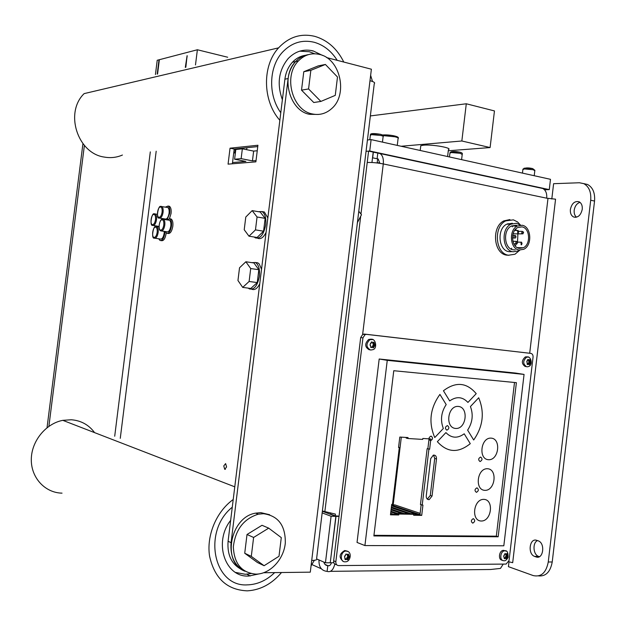 <?xml version="1.0" encoding="UTF-8"?>
<svg xmlns="http://www.w3.org/2000/svg" width="626" height="626" viewBox="0 0 626 626"><rect width="100%" height="100%" fill="white"/><g stroke="black" fill="none" stroke-linecap="round" stroke-linejoin="round"><path stroke-width="0.94" d="M570.38 209.428C571.796 203.348 574.707 200.805 579.113 201.783C581.484 203.121 582.532 205.625 582.25 209.303C580.811 215.391 577.9 217.942 573.533 216.956C571.147 215.61 570.09 213.098 570.38 209.428M579.989 202.331C576.836 203.419 574.911 206.048 574.198 210.211C573.917 213.31 574.684 215.641 576.499 217.199M537.992 540.754L538.297 540.864C545.52 543.329 543.258 559.8 536.091 556.929L534.581 556.412C527.405 553.947 529.565 537.632 536.709 540.34L537.992 540.754M537.491 540.59C532.335 542.75 533.094 554.597 538.524 556.389L539.377 556.686M322.398 510.98L335.434 514.102L335.223 515.84L339.057 516.168M358.776 211.259L361.476 214.718L357.391 222.66M373.206 152.134L379.935 153.511C382.619 155.232 383.73 158.714 383.276 163.942C377.251 162.799 371.899 162.306 367.219 162.478L368.604 151.101L373.213 152.087L371.946 162.51M368.604 151.101L366.053 151.312L369.731 150.999L371.108 139.606L367.431 139.966M323.845 562.085C324.44 564.355 325.763 565.544 327.805 565.646L327.108 571.389C321.435 570.763 318.728 566.953 318.994 559.957L325.442 562.79L331.084 516.254L322.163 512.897M329.425 565.63L327.805 565.646C329.401 566.162 330.614 565.2 331.451 562.743M332.735 515.167L333.306 515.128M335.223 515.84L330.348 514.016L330.434 513.343M379.904 163.339L378.167 158.957L372.517 157.807M379.904 163.12L377.212 162.557M325.442 562.79L330.238 562.751L335.857 516.34L322.359 511.278M373.362 152.118L372.673 157.799M339.026 516.387L336.013 516.34L332.742 515.112M336.013 516.34L330.246 562.688M330.395 562.751L333.838 562.727M335.857 516.34L331.084 516.254M508.75 561.757L512.686 562.696L555.559 199.178L546.701 198.192C547.069 193.426 545.778 190.194 542.805 188.512L540.551 188.027M551.803 199.005L553.611 183.692L579.41 182.753L583.808 183.653C589.019 186.595 591.312 192.119 590.701 200.234L548.259 562.007C546.138 572.774 541.13 577.297 533.235 575.584L508.422 566.663L508.993 561.796M590.701 200.234L594.543 201.056C595.154 192.957 592.845 187.44 587.626 184.506L583.69 183.598M594.543 201.056L552.226 561.976L548.259 562.007M538.563 575.904C545.841 576.53 550.395 571.89 552.226 561.976M503.234 564.089L500.471 568.424L490.627 569.496L330.418 571.35M334.785 564.096C333.29 570.043 330.731 572.477 327.108 571.389M377.799 153.073L377.11 158.738L378.182 158.965M257.255 150.749L253.647 151.101L252.442 160.874L241.127 158.644L234.609 159.223L245.854 161.43L232.536 162.549M234.609 159.223L235.814 149.481L242.348 148.816L253.647 151.101M241.127 158.644L242.348 148.816M235.392 152.885L233.709 153.049M256.042 160.569L252.442 160.874M544.51 189.764L549.276 189.615L550.489 179.318L371.108 139.606M549.276 189.615L369.731 150.999M376.234 140.74L384.051 142.47M456.135 158.433L463.295 160.013M529.393 174.646L535.966 176.102M223.756 465.94L225.618 463.592L226.589 466.965L224.726 469.312L223.756 465.94M84.385 145.428L48.891 426.329M47.036 427.699L82.937 143.659M258.272 514.196L263.436 513.696C278.265 515.769 285.558 525.543 285.307 543.032C283.907 558.611 271.269 572.97 257.654 574.065L256.034 574.144C241.691 572.821 234.124 563.729 233.341 546.874C235.376 529.682 243.686 518.79 258.272 514.196L255.705 513.14C230.016 516.966 221.502 563.11 245.087 571.264C234.711 566.107 230.039 556.577 231.072 542.664L228.083 541.255C227.066 555.254 231.808 564.785 242.317 569.848M326.639 57.592L371.382 69.212L310.293 572.164L263.687 572.743M228.083 541.255L284.908 79.173L288.116 78.563C289.016 71.755 291.536 66.082 295.675 61.544C299.345 57.67 303.633 55.354 308.54 54.595C303.633 55.354 299.345 57.67 295.675 61.544C280.307 76.568 289.595 110.951 309.627 114.331L318.501 114.441M305.543 55.26C300.543 55.972 296.176 58.296 292.444 62.224C288.32 66.747 285.808 72.397 284.908 79.173M288.116 78.563L231.072 542.664M257.928 145.248L255.885 161.852L228.067 164.145L230.039 148.19L257.928 145.248M257.763 146.594L234.21 149.035L232.379 163.793M234.21 149.035L230.039 148.19M311.717 560.458C315.88 560.364 317.515 559.738 316.615 558.58L374.27 83.649C375.397 82.773 373.972 81.795 369.989 80.715M314.369 560.301L311.052 565.888M370.639 75.339L372.517 81.497M252.161 210.626L257.059 216.987L255.471 229.883L249.007 236.205L244.218 229.734L245.783 217.042L252.161 210.626L260.213 212.003L265.15 218.357L257.059 216.987M265.15 218.357L263.569 231.197L257.075 237.481L249.007 236.205M263.569 231.197L255.471 229.883M245.861 261.77L250.705 268.554L249.117 281.473L242.7 287.397L237.958 280.503L239.523 267.795L245.861 261.77L253.937 262.943L258.828 269.712L250.705 268.554M258.828 269.712L257.247 282.576L250.799 288.461L242.7 287.397M257.247 282.576L249.117 281.473M248.303 288.132L249.367 288.907C254.164 290.018 257.497 285.8 259.36 276.246C259.962 269.25 258.679 264.673 255.51 262.513L251.832 262.638M261.535 269.243L259.227 263.953L257.849 262.857L255.478 262.497M251.769 289.243C254.696 290.378 257.356 288.547 259.751 283.742M254.242 237.035L255.4 237.903C260.314 238.983 263.742 234.601 265.69 224.781C266.285 218.044 265.064 213.638 262.028 211.58L258.374 211.69M267.842 217.926L264.36 211.987L262.153 211.604M257.677 238.271L257.724 238.279C260.752 239.492 263.538 237.528 266.066 232.403M274.657 572.602C266.966 580.059 258.366 584.121 248.866 584.801L247.708 584.84C213.662 587.658 202.002 531.286 232.277 507.201C202.002 531.286 213.662 587.658 247.708 584.84L248.866 584.801C258.366 584.121 266.966 580.059 274.657 572.602M73.391 424.436L84.205 428.614L73.391 424.436M62.029 493.147C45.033 492.842 31.042 477.787 31.3 459.476C31.386 441.173 45.729 423.591 62.803 420.343L71.27 419.756C80.824 420.515 88.469 424.647 94.229 432.143M281.512 572.524C271.95 583.839 260.674 589.935 247.7 590.819L246.973 590.834C226.956 589.864 214.483 578.299 209.569 556.138C206.322 535.441 216.447 511.465 233.216 499.517M259.054 573.901L248.788 576.045C225.102 577.688 213.239 542.241 230.658 520.355M250.909 573.596L245.275 574.269L235.556 572.438M314.189 42.271C323.642 44.978 331.318 51.003 337.218 60.346C331.318 51.003 323.642 44.978 314.189 42.271C302.131 39.407 291.575 42.701 282.514 52.169C291.575 42.701 302.131 39.407 314.189 42.271M122.43 155.037C116.694 157.517 110.669 158.206 104.362 157.087C77.679 153.573 64.322 112.735 84.134 93.618L278.593 47.85C288.954 36.879 301.059 33.061 314.909 36.386C327.5 40.15 337.124 48.703 343.791 62.044M279.853 120.294C262.615 101.107 261.926 65.714 278.593 47.85M280.784 112.711C267.959 95.23 268.75 66.81 282.514 52.169C268.75 66.81 267.959 95.23 280.784 112.711M282.381 99.745C276.731 84.001 278.648 70.284 288.132 58.601C295.3 51.254 303.633 48.687 313.133 50.902L322.625 55.471M299.666 51.16L309.338 51.739L314.721 53.781M311.255 50.487L312.679 51.003L311.255 50.487M325.403 64.455L337.5 77.014L335.262 95.371L320.88 101.428L308.571 88.947L310.848 70.331L325.403 64.455L318.251 65.886L303.782 71.716L310.848 70.331M320.88 101.428L313.767 102.515L301.521 90.16L303.782 71.716M301.521 90.16L308.571 88.947M268.695 528.141L281.285 537.609L279.008 556.264L264.102 565.716L251.292 556.373L253.616 537.452L268.695 528.141L262.012 525.292L247.02 534.494L253.616 537.452M264.102 565.716L257.458 562.524L244.727 553.243L247.02 534.494M244.727 553.243L251.292 556.373M255.705 513.14L260.854 512.639L269.657 514.736M312.366 113.948C319.581 115.419 326.005 113.642 331.639 108.627C348.22 94.722 340.474 58.883 319.643 54.47C311.584 52.6 304.494 54.759 298.391 60.972C282.983 76.043 292.295 110.559 312.366 113.948M153.409 225.477L159.02 226.416M162.564 219.17L162.557 218.568M159.92 218.145L165.154 218.99C166.993 219.319 168.3 217.394 169.083 213.208C169.364 210.226 168.918 208.317 167.737 207.488L167.009 207.362M155.084 238.24L160.303 239.03C162.103 239.359 163.386 237.465 164.153 233.349L164.247 231.385M161.641 230.986L166.884 231.792C168.723 232.136 170.037 230.219 170.82 226.033C171.101 223.012 170.64 221.08 169.443 220.227L168.684 220.109M166.195 232.982L166.133 233.568C165.178 238.717 163.574 241.08 161.312 240.658L160.937 240.603M164.935 231.495L164.81 233.365C163.848 238.514 162.244 240.877 159.998 240.462L158.73 238.788M163.237 219.186L163.245 218.677M157.063 226.049L157.369 226.714M165.28 231.55L166.571 233.24C168.871 233.67 170.515 231.268 171.485 226.041C171.845 222.261 171.266 219.843 169.771 218.787L167.079 219.851L169.748 213.2C170.1 209.467 169.536 207.089 168.065 206.048L165.421 207.104M169.443 218.662L171.078 213.419C171.422 209.687 170.867 207.308 169.396 206.275L168.48 206.118M163.566 218.732L163.84 219.335M167.525 233.388L167.893 233.443C170.202 233.874 171.845 231.479 172.823 226.252C173.175 222.473 172.596 220.055 171.101 218.998L170.155 218.85M343.056 561.225C338.674 557.437 339.222 553.869 344.691 550.52L347.07 551.107M345.716 559.73L345.028 559.198L344.543 556.397L346.092 554.026L347.219 554.597L348.236 554.018L349.331 556.373L348.173 559.182L347.618 559.785L346.569 559.245L345.028 559.433M346.569 559.245L345.529 558.807M346.35 559.151L347.774 556.835L347.227 554.597M502.302 560.207C497.842 560.145 498.953 550.489 503.437 550.34L505.229 550.817M504.767 558.775L503.695 556.702L503.813 555.724L505.127 553.556L506.058 554.08L506.927 553.556L507.702 556.678L506.348 558.83L505.503 558.329L504.204 558.572M505.049 558.173L506.137 556.131L505.706 553.971M525.386 366.617C521.395 363.87 521.364 360.646 525.292 356.945L526.685 356.812M527.702 364.575L526.763 361.398L527.945 359.387L529.087 359.973L529.721 359.59L530.59 362.798L529.361 364.801L528.313 364.222L527.248 364.504M528.109 364.199L528.993 362.564L528.626 359.911M369.363 349.856C364.755 347.164 364.512 343.705 368.651 339.48L370.874 339.159M371.359 347.563L370.083 345.137L370.216 344.073L371.547 341.913L373.026 342.524L373.675 342.156L374.911 344.597L374.786 345.654L373.409 347.806L372.016 347.211L370.819 347.477M372.282 347.18L373.448 344.378L372.853 342.563L374.317 342.782M371.265 342.265L372.564 342.453L371.241 342.328M461.839 140.991L466.292 103.775L494.462 110.927L490.103 147.556L461.839 140.991L401.133 146.257M466.292 103.775L370.349 115.927M490.103 147.556L448.294 150.772M447.598 156.539L448.427 149.622C452.997 147.971 432.222 144.262 423.466 145.193L420.782 145.717L420.664 146.719M187.19 55.777L185.578 67.318M185.312 67.381L187.104 55.667L185.836 67.256M155.436 74.525L157.22 60.268L159.004 59.799L157.212 74.103L159.364 59.705L157.572 74.017L159.364 59.705L197.378 49.759L227.707 57.24M197.378 49.759L195.484 64.947M246.902 147.72L246.66 149.684M240.415 149.011L240.494 148.378L240.415 149.011M235.337 148.918L234.852 152.83M522.107 225.258L517.272 226.056C508.5 230.133 510.026 249.038 519.173 250.009L523.704 249.305C532.585 245.455 531.349 226.432 522.107 225.258M516.215 225.227L511.387 226.017C502.639 230.078 504.173 248.858 513.297 249.829L515.284 249.891M520.402 225.149L516.442 223.271L510.824 224.194C500.69 228.92 502.49 250.69 513.062 251.793L518.265 250.987L519.736 250.079M512.35 223.255L506.739 224.178C496.629 228.881 498.421 250.556 508.977 251.66L511.231 251.73M520.535 225.141L517.577 221.956L513.398 219.851L505.691 220.884C493.077 226.815 495.385 253.874 508.555 255.212L514.987 254.226L519.87 250.095M509.916 219.57L503.844 220.884C491.238 226.8 493.554 253.812 506.708 255.142L508.977 255.275M515.159 245.83L516.098 244.68M517.522 241.894L517.905 233.811M516.45 230.384L515.597 229.233M521.92 226.87C529.948 227.88 531.036 244.422 523.32 247.771L519.369 248.389C511.403 247.536 510.096 231.096 517.733 227.559L521.92 226.87M521.481 242.121L520.981 242.199L521.168 244.805L521.661 244.727L521.481 242.121M521.904 243.929L522.006 243.029L521.904 243.929M517.6 242.105L516.301 241.362L515.707 243.138L516.998 243.89L517.6 242.105M516.966 242.81L517.6 242.465L516.966 242.81M521.661 233.13L522.96 233.874L523.547 232.105L522.256 231.362L521.661 233.13M522.201 233.866L513.077 233.827M523.555 232.457L522.921 232.794L523.555 232.457M517.78 233.091L518.297 233.013L518.101 230.399L517.585 230.485L517.78 233.091M518.625 231.307L518.516 232.207L518.625 231.307M515.746 237.59C516.153 236.104 515.769 235.407 514.595 235.493L514.165 235.924C513.75 237.403 514.134 238.099 515.308 238.021L515.746 237.59M515.315 236.487L515.847 237.043L515.315 236.487M511.184 249.109L511.786 248.178M512.365 226.808L511.794 225.822M507.905 223.646L508.515 224.186M517.295 226.041L516.489 225.29M519.087 248.334L519.877 247.677M509.055 560.52L506.137 564.065L338.549 565.591C336.647 565.372 335.747 564.089 335.841 561.741L362.939 337.868L365.044 334.644L366.515 334.378L530.887 353.393C532.429 353.784 533.149 355.044 533.055 357.18L509.055 560.52M530.887 353.393L364.254 334.065L362.783 334.323L360.686 337.539L333.65 560.794C333.556 563.142 334.464 564.417 336.35 564.636L336.686 564.777M420.132 513.359L394.936 504.916L391.657 504.838M418.043 514.768L391.54 505.824M408.395 513.649L391.297 507.835M401.642 513.516L391.054 509.893M397.048 514.149L390.796 511.998M391.633 505.072L419.983 514.611M391.391 507.068L410.953 513.696M391.148 509.11L404.216 513.57M390.898 511.192L397.424 513.437M390.64 513.328L393.472 514.306M514.502 382.486L496.324 536.177L373.949 535.3M498.163 536.787L516.387 382.666L393.77 370.717L373.871 535.942L498.163 536.787L496.324 536.177M524.064 374.411L515.37 373.041L379.184 359.011L357.039 542.437L364.919 545.567L503.82 545.786L524.064 374.411L387.251 360.349L379.184 359.011M387.251 360.349L364.919 545.567M398.574 447.324L399.302 447.52L398.551 447.48L399.803 437.058L408.042 437.566L407.933 438.505L422.714 439.405L422.832 438.474L430.86 438.967L429.632 449.202L427.135 448.709L420.453 504.54L422.941 505.135L421.713 515.394L419.96 514.807L421.157 504.775M421.713 515.394L413.637 515.245L413.747 514.314L412.002 513.719L397.134 513.43L398.864 514.032L398.754 514.971L397.017 514.376L397.134 513.43M413.7 514.689L419.96 514.807M429.632 449.202L427.863 448.748L429.053 438.849M427.135 448.709L427.863 448.748M407.933 438.505L406.18 438.067L406.251 437.457M398.754 514.971L390.46 514.822L391.712 504.376L392.471 504.399L399.302 447.52M390.53 514.251L397.017 514.376M422.214 505.112L428.904 449.163M398.864 514.032L413.747 514.314M430.704 458.631L433.348 455.125C435.469 454.977 436.518 456.237 436.494 458.921L432.057 496.035L429.201 499.634C427.182 499.681 426.204 498.429 426.251 495.87L430.704 458.631M427.276 499.102L430.289 495.487L434.718 458.443L433.56 455.086M401.313 437.151L393.175 504.877M483.843 499.368C473.428 498.945 470.807 520.973 481.277 521.02C491.637 521.27 494.204 499.564 483.843 499.368M487.474 468.733C477.082 468.123 474.469 490.127 484.915 490.354C495.244 490.792 497.811 469.109 487.474 468.733M491.105 438.122C480.745 437.331 478.131 459.32 488.546 459.727C498.852 460.345 501.41 438.685 491.105 438.122M473.303 518.618C470.932 520.096 470.752 521.607 472.763 523.148C475.134 521.677 475.314 520.167 473.303 518.618M476.957 487.818C474.594 489.25 474.414 490.761 476.425 492.341C478.78 490.909 478.96 489.399 476.957 487.818M480.612 457.043C478.256 458.435 478.076 459.946 480.079 461.565C482.435 460.173 482.615 458.662 480.612 457.043M437.355 441.69C447.3 452.676 458.271 453.334 470.275 443.662L464.202 433.802C457.536 438.654 451.44 438.255 445.9 432.605L437.355 441.69M467.63 430.132C472.536 422.558 473.475 414.702 470.431 406.548L478.694 397.768C484.767 412.409 483.092 426.478 473.679 439.984L467.63 430.132M476.222 393.66C466.722 382.408 455.798 381.437 443.443 390.749L449.687 400.914C456.456 396.188 462.536 396.688 467.935 402.432L476.222 393.66M439.922 394.411C430.07 408.175 428.348 422.566 434.765 437.558L443.333 428.489C440.188 420.21 441.142 412.237 446.189 404.576L439.922 394.411M458.295 406.423C447.512 405.421 444.836 427.848 455.665 428.458C466.386 429.279 469.007 407.19 458.295 406.423M447.418 425.57C444.961 426.955 444.781 428.489 446.862 430.179C449.312 428.802 449.491 427.261 447.418 425.57M431.064 436.072C428.567 437.48 428.38 439.029 430.5 440.727C432.996 439.311 433.176 437.762 431.064 436.072M536.091 556.929L538.861 556.913M534.815 556.498L538.759 556.475M360.709 216.15L324.824 511.888M367.219 162.478L360.959 214.084M362.642 334.401L383.276 163.942L546.701 198.192M318.994 559.957L316.889 559.034M327.805 565.646L324.988 564.402M312.116 564.652L321.365 568.807M547.977 198.458L529.698 353.228M370.357 135.38L371.468 134.66L380.694 135.451C382.916 135.975 383.722 136.429 383.104 136.797L382.486 141.875M380.06 134.214L371.758 133.823M449.914 153.214L451.244 152.541L460.212 153.323L462.215 154.473L461.628 159.387M459.531 152.134L451.236 151.758M522.882 169.568L524.416 168.942L533.133 169.716L534.815 170.702L534.252 175.468M532.421 168.558L524.142 168.191M150.303 151.883L114.707 436.228M120.27 438.341L156.187 151.218M383.096 135.607L394.803 136.773C397.823 137.493 398.911 138.103 398.081 138.612L397.26 145.396M391.227 135.357L382.807 134.934M157.369 214.28L154.231 213.889C151.883 212.034 149.262 226.369 152.689 225.368L153.198 225.493C154.802 225.157 155.905 223.208 156.508 219.64C156.79 216.659 156.351 214.749 155.201 213.928L154.661 213.795M152.627 224.664C149.731 224.883 151.062 214.209 153.91 214.421C155.232 214.718 155.772 216.424 155.522 219.538C154.998 222.653 154.027 224.358 152.627 224.664M167.737 207.488L160.757 206.455C158.237 204.866 155.788 219.405 159.184 218.028L159.724 218.161C161.359 217.801 162.478 215.821 163.089 212.222C163.37 209.233 162.932 207.323 161.766 206.494L161.195 206.361M159.153 217.316C156.195 217.574 157.541 206.807 160.444 206.987C161.79 207.269 162.345 208.982 162.095 212.12C161.555 215.266 160.577 217.003 159.153 217.316M159.027 226.972L155.882 226.581C153.464 224.695 150.882 239.124 154.332 238.13L154.833 238.263C156.445 237.95 157.556 236.01 158.167 232.426C158.448 229.406 158.002 227.473 156.821 226.628L156.304 226.495M154.254 237.426C151.335 237.583 152.674 226.855 155.545 227.128C156.883 227.449 157.423 229.186 157.173 232.316C156.641 235.454 155.671 237.152 154.254 237.426M169.443 220.227L162.455 219.225C159.646 218.56 157.369 230.478 160.882 230.869L161.406 231.002C163.05 230.673 164.184 228.701 164.794 225.086C165.084 222.058 164.63 220.117 163.441 219.272L162.885 219.131M160.827 230.157C157.846 230.352 159.2 219.523 162.126 219.765C163.488 220.078 164.043 221.815 163.793 224.977C163.253 228.138 162.267 229.867 160.827 230.157M345.02 561.819C339.558 562.14 340.442 551.373 345.912 551.029L348.22 551.561M346.671 559.245L345.411 558.713M349.198 557.437L347.774 556.835M348.604 557.852L347.156 557.242M346.929 554.519L345.896 554.088M348.721 554.636L347.821 554.26M348.643 555.45L347.195 554.847M346.35 559.331L345.09 558.791M348.173 559.182L346.741 558.58M348.283 558.384L346.843 557.774M349.331 556.373L347.899 555.778M348.823 555.982L347.383 555.379M346.835 554.448L347.547 554.44M345.067 556.068L345.513 555.309M348.659 555.301L348.925 556.052M345.122 558.548L344.856 557.789M348.713 557.774L348.267 558.533M346.945 559.401L346.241 559.401M503.852 560.693C499.219 560.974 500.151 550.966 504.775 550.802L506.356 551.146M505.518 558.329L504.259 557.891L505.503 558.329M507.702 556.678L506.137 556.131M507.201 557.054L505.62 556.498M505.831 554.01L504.877 553.681M507.318 554.12L506.497 553.83M507.256 554.863L505.667 554.307M505.307 558.408L504.243 558.032M506.833 558.275L505.268 557.727M506.935 557.547L505.354 556.991M507.819 555.708L506.254 555.16M507.404 555.348L505.824 554.793M505.745 553.94L506.34 553.94M504.259 555.426L504.634 554.738M507.271 554.722L507.483 555.411M504.282 557.696L504.071 557.007M507.295 556.991L506.919 557.68M505.808 558.47L505.213 558.478M525.292 356.945L526.662 357.133C530.676 354.989 533.884 365.639 527.953 366.687L526.748 366.82C522.757 364.066 522.726 360.842 526.662 357.133L528.602 357.156M530.59 362.798L528.993 362.564M530.097 363.111L528.485 362.884M528.305 359.473L527.882 359.41M528.751 359.895L527.648 359.739L528.798 359.934M530.214 360.177L528.618 359.95M530.152 360.912L528.532 360.678M528.234 364.262L527.131 364.097M529.729 364.309L528.133 364.074M529.831 363.573L528.219 363.338M530.707 361.828L529.103 361.601M530.3 361.413L528.68 361.186M528.673 359.817L529.26 359.88M527.202 361.139L527.577 360.49M530.167 360.772L530.378 361.492M527.225 363.424L527.014 362.712M530.191 363.057L529.815 363.714M528.727 364.387L528.141 364.316M368.651 339.48L369.903 339.66C375.819 336.639 377.963 349.151 372.548 349.723L370.615 350.051C365.999 347.36 365.764 343.893 369.903 339.66L372.908 339.574M374.786 345.654L373.315 345.427M374.199 345.99L372.713 345.771M372.032 341.992L371.547 341.921M374.238 343.58L372.752 343.361M371.985 347.227L370.678 347.023M373.777 347.289L372.306 347.062M373.886 346.491L372.407 346.264M374.911 344.597L373.448 344.378M374.418 344.136L372.94 343.917M372.47 342.367L373.166 342.445M370.725 343.799L371.171 343.095M374.254 343.431L374.512 344.222M370.78 346.303L370.522 345.513M374.309 345.928L373.871 346.64M372.572 347.367L371.875 347.289M333.65 560.794L335.841 561.741M360.686 337.539L362.939 337.868M364.254 334.065L366.515 334.378M432.057 496.035L430.289 495.487M436.494 458.921L434.718 458.443M534.581 556.412L538.524 556.389M542.805 188.512L379.935 153.511M587.626 184.506L583.808 183.653M575.49 217.347L573.533 216.956M369.825 139.731L370.42 134.887C370.083 133.385 373.386 133.181 380.318 134.269C382.674 134.848 383.644 135.545 383.229 136.366M377.165 162.963L377.658 158.855M449.468 156.954L449.969 152.775C451.135 151.296 454.413 151.101 459.805 152.181C461.777 152.627 462.622 153.26 462.332 154.074M522.46 173.112L522.929 169.169C524.831 167.705 528.086 167.518 532.703 168.613L534.917 170.342M224.726 469.312L225.36 469.336M292.444 62.224L298.391 60.972M257.849 262.857L255.51 262.513M264.36 211.987L262.028 211.58M234.781 486.832L62.803 420.343M250.314 575.975L246.8 574.206M382.486 135.02C387.885 134.371 399.372 136.225 398.292 138.072M233.78 152.486L235.055 152.916M169.396 206.275L168.065 206.048M171.101 218.998L169.771 218.787M345.341 561.804C350.779 562.093 352.634 550.919 345.912 551.029L344.691 550.52M504.047 560.685C505.151 561.146 506.512 560.043 508.132 557.375C508.187 552.382 507.068 550.191 504.775 550.802L503.437 550.34M528.313 364.222L527.131 364.05M371.328 347.579L370.842 347.508M372.016 347.211L370.678 347M373.409 347.806L372.971 347.735M420.782 145.717L420.21 150.475M511.387 226.017L517.272 226.056M506.739 224.178L510.824 224.194M503.844 220.884L505.691 220.884M523.32 247.771L517.24 247.606M517.608 242.121L520.981 242.199M512.913 241.284L516.301 241.362M512.694 235.462L514.595 235.493M512.498 237.966L514.533 238.005M514.635 230.454L517.585 230.485M518.915 231.323L522.256 231.362M513.836 243.811L516.231 243.866M362.783 334.323L365.044 334.644M429.201 499.634L427.433 499.078"/></g></svg>

